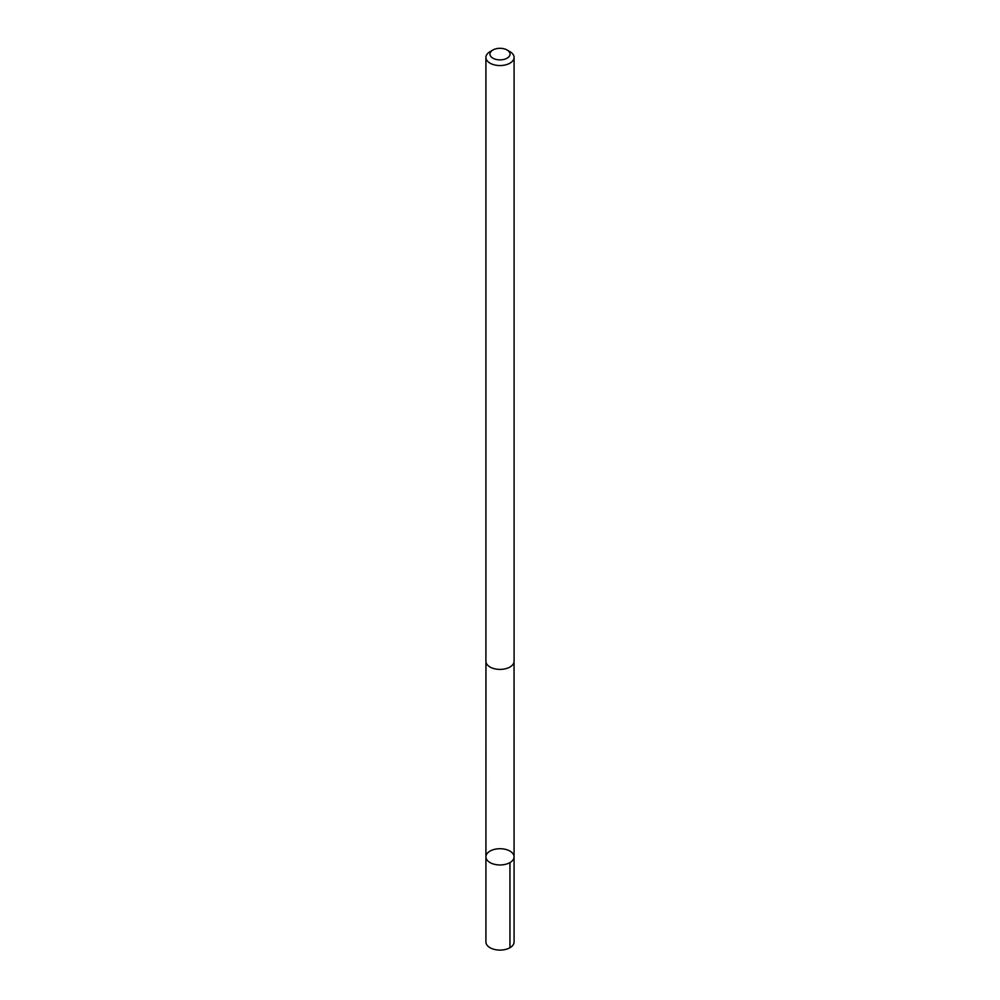 <?xml version="1.0" encoding="UTF-8"?>
<svg xmlns="http://www.w3.org/2000/svg" width="1000" height="1000" viewBox="0 0 1000 1000"><rect width="100%" height="100%" fill="white"/><g stroke="black" fill="none" stroke-linecap="round" stroke-linejoin="round"><path stroke-width="1.5" d="M513.4 854.362A14.075 8.125 180 0 1 514.075 856.838A14.075 8.125 180 0 1 500 864.963A14.075 8.125 180 0 1 485.925 856.838A14.075 8.125 180 0 1 497.825 848.812A14.075 8.125 180 0 1 513.4 854.362M485.913 941.963A14.087 8.137 0 0 0 486.587 944.45A14.087 8.137 0 0 0 502.175 950A14.087 8.137 0 0 0 514.087 941.963L514.075 856.838A14.075 8.125 180 0 1 500 864.963A14.075 8.125 180 0 1 485.925 856.838L485.913 941.963M492.912 50L490.037 51.662A14.087 8.137 0 0 0 485.913 57.413L485.913 661.263A14.087 8.137 0 0 0 486.587 663.75A14.087 8.137 0 0 0 502.175 669.3A14.087 8.137 0 0 0 514.087 661.263L514.087 57.413A14.087 8.137 0 0 0 509.963 51.662L507.088 50A10.025 5.787 0 0 0 492.912 50A10.025 5.787 0 0 0 490.45 55.862A10.025 5.787 0 0 0 505.225 59.037A10.025 5.787 0 0 0 507.088 50M485.913 57.413A14.087 8.137 0 0 0 486.587 59.9A14.087 8.137 0 0 0 502.175 65.45A14.087 8.137 0 0 0 514.087 57.413M509.95 862.588L509.963 947.712M485.95 661.875L485.925 856.838M514.05 661.875L514.075 856.838"/></g></svg>
